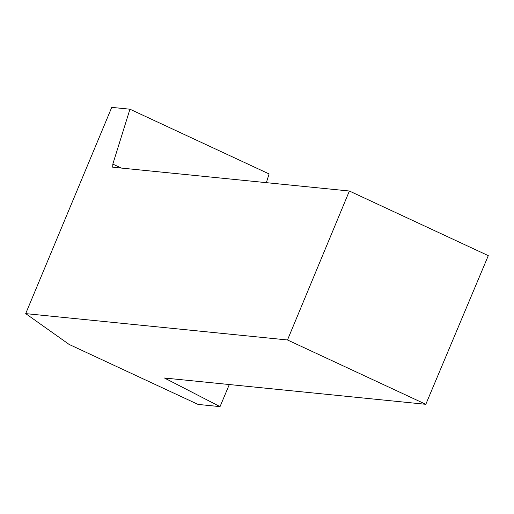 <?xml version="1.0" encoding="UTF-8"?>
<svg xmlns="http://www.w3.org/2000/svg" width="514" height="514" viewBox="0 0 514 514"><rect width="100%" height="100%" fill="white"/><g stroke="black" fill="none" stroke-linecap="round" stroke-linejoin="round"><path stroke-width="0.77" d="M266.342 182.663L269.105 173.938L129.952 109.206L111.744 107.375L25.7 313.617L287.493 339.966L425.804 404.312L164.48 378.008L220.031 406.625L229.315 384.536M25.7 313.617L69.152 344.444L198.063 404.415L220.031 406.625M425.804 404.312L488.3 255.644L349.379 191.015L287.493 339.966M349.379 191.015L112.694 167.198L112.823 164.094L129.952 109.206M121.375 168.072L112.823 164.094M166.15 379.197L166.562 378.22"/></g></svg>
